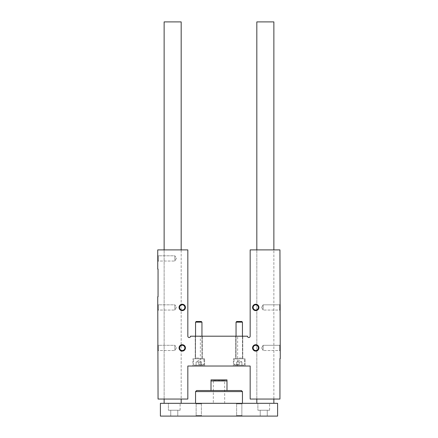 <?xml version="1.0" encoding="UTF-8"?>
<svg xmlns="http://www.w3.org/2000/svg" width="438" height="438" viewBox="0 0 438 438"><rect width="100%" height="100%" fill="white"/><g stroke="black" fill="none" stroke-linecap="round" stroke-linejoin="round"><path stroke-width="0.33" stroke-dasharray="2.19 1.64" d="M157.74 304.235L157.74 310.624L157.74 304.235L157.74 310.624L157.74 304.235L158.315 304.81L158.315 310.049L158.315 304.81L174.871 304.81L174.871 310.049L174.871 304.81L174.871 310.049L174.871 304.81L158.315 304.81L158.315 310.049L158.315 304.81L157.74 304.235M157.74 296.772L158.058 399.051L187.836 399.051L187.836 366.026L250.164 366.026L250.164 399.051L279.942 399.051L279.942 358.569L280.26 358.569L279.942 249.895L250.164 249.895L250.164 336.192A1.33 1.33 0 0 1 248.833 337.528A1.33 1.33 0 0 1 247.497 336.192L190.503 336.192A1.33 1.33 0 0 1 189.167 337.528A1.33 1.33 0 0 1 187.836 336.192L187.836 249.895L157.74 249.895L157.74 269.074L158.058 269.074L158.058 296.772L157.74 296.772M157.74 344.717L157.74 351.112L157.74 344.717L157.74 351.112L157.74 344.717L158.315 345.297L158.315 350.531L158.315 345.297L174.871 345.297L174.871 350.531L174.871 345.297L174.871 350.531L174.871 345.297L158.315 345.297L158.315 350.531L158.315 345.297L157.74 344.717M280.26 304.235L280.26 310.624L280.26 304.235L280.26 310.624L280.26 304.235L279.685 304.81L279.685 310.049L279.685 304.81L279.685 310.049L279.685 304.81L280.26 304.235M181.179 249.895L164.13 249.895L181.179 249.895L181.179 399.051L164.13 399.051L181.179 399.051L181.179 249.895M157.74 255.223L157.74 261.617L157.74 255.223L157.74 261.617L157.74 255.223L158.315 255.803L158.315 261.037L158.315 255.803L174.871 255.803L174.871 261.037L174.871 255.803L174.871 261.037L174.871 255.803L158.315 255.803L158.315 261.037L158.315 255.803L157.74 255.223M233.383 366.026L245.105 366.026L233.383 366.026L245.105 366.026L233.383 366.026L233.383 358.782L245.105 358.782L233.383 358.782L245.105 358.782L233.383 358.782L233.383 366.026M192.895 366.026L204.617 366.026L192.895 366.026L204.617 366.026L192.895 366.026L192.895 358.782L204.617 358.782L192.895 358.782L204.617 358.782L192.895 358.782L192.895 366.026M200.358 366.026L237.642 366.026L200.358 366.026L200.358 336.192L237.642 336.192L200.358 336.192M273.87 399.051L256.821 399.051L273.87 399.051L273.87 249.895L256.821 249.895L273.87 249.895L273.87 399.051M280.26 344.717L280.26 351.112L280.26 344.717L280.26 351.112L280.26 344.717L279.685 345.297L279.685 350.531L279.685 345.297L279.685 350.531L279.685 345.297L280.26 344.717M235.726 336.192L242.756 336.192L235.726 336.192L242.756 336.192L235.726 336.192L235.726 358.782L242.756 358.782L235.726 358.782L242.756 358.782L235.726 358.782L235.726 336.192M195.244 336.192L202.274 336.192L195.244 336.192L202.274 336.192L195.244 336.192L195.244 358.782L202.274 358.782L195.244 358.782L202.274 358.782L195.244 358.782L195.244 336.192M255.759 345.297A2.617 2.617 0 0 1 258.376 347.914A2.617 2.617 0 0 1 255.759 350.531A2.617 2.617 0 0 1 253.137 347.914A2.617 2.617 0 0 1 255.759 345.297M182.241 345.297A2.617 2.617 0 0 1 184.863 347.914A2.617 2.617 0 0 1 182.241 350.531A2.617 2.617 0 0 1 179.624 347.914A2.617 2.617 0 0 1 182.241 345.297M263.129 345.297L263.129 350.531L263.129 345.297L279.685 345.297L263.129 345.297L263.129 350.531L263.129 345.297L261.617 347.914L263.129 345.297M176.383 347.914L174.871 350.531L176.383 347.914L174.871 345.297L176.383 347.914M255.759 304.81A2.617 2.617 0 0 1 258.376 307.427A2.617 2.617 0 0 1 255.759 310.049A2.617 2.617 0 0 1 253.137 307.427A2.617 2.617 0 0 1 255.759 304.81M182.241 304.81A2.617 2.617 0 0 1 184.863 307.427A2.617 2.617 0 0 1 182.241 310.049A2.617 2.617 0 0 1 179.624 307.427A2.617 2.617 0 0 1 182.241 304.81M263.129 304.81L263.129 310.049L263.129 304.81L279.685 304.81L263.129 304.81L263.129 310.049L263.129 304.81L261.617 307.427L263.129 304.81M176.383 307.427L174.871 310.049L176.383 307.427L174.871 304.81L176.383 307.427M176.383 258.42L174.871 261.037L176.383 258.42L174.871 255.803L176.383 258.42M211.012 390.532L226.988 390.532L211.012 390.532L211.012 379.877L226.988 379.877L226.988 380.94L211.012 380.94M226.988 390.532L226.988 380.94M160.401 403.316L160.401 416.1L277.599 416.1L277.599 403.316L160.401 403.316M242.438 403.316L195.562 403.316L242.438 403.316L236.049 403.316L242.438 403.316L236.049 403.316L242.438 403.316L241.864 403.891L236.624 403.891L241.864 403.891L236.624 403.891L236.049 403.316L236.624 403.891L241.864 403.891L242.438 403.316M273.87 403.316L256.821 403.316L273.87 403.316M181.179 403.316L164.13 403.316L181.179 403.316M168.395 403.316L180.111 403.316L168.395 403.316L180.111 403.316L168.395 403.316L168.395 410.242L180.111 410.242L168.395 410.242L180.111 410.242L168.395 410.242L168.395 403.316M257.889 403.316L269.605 403.316L257.889 403.316L269.605 403.316L257.889 403.316L257.889 410.242L269.605 410.242L257.889 410.242L269.605 410.242L257.889 410.242L257.889 403.316M195.562 403.316L201.951 403.316L195.562 403.316L201.951 403.316L195.562 403.316L196.136 403.891L201.376 403.891L196.136 403.891L201.376 403.891L196.136 403.891L195.562 403.316M170.738 416.1L177.768 416.1L170.738 416.1L177.768 416.1L170.738 416.1L170.738 410.242L177.768 410.242L170.738 410.242L177.768 410.242L170.738 410.242L170.738 416.1M260.232 416.1L267.262 416.1L260.232 416.1L267.262 416.1L260.232 416.1L260.232 410.242L267.262 410.242L260.232 410.242L267.262 410.242L260.232 410.242L260.232 416.1M195.562 416.1L201.951 416.1L195.562 416.1L201.951 416.1L195.562 416.1L196.136 415.525L201.376 415.525L196.136 415.525L196.136 403.891L196.136 415.525L201.376 415.525L196.136 415.525L195.562 416.1M236.049 416.1L242.438 416.1L236.049 416.1L242.438 416.1L236.049 416.1L236.624 415.525L241.864 415.525L236.624 415.525L236.624 403.891L236.624 415.525L241.864 415.525L236.624 415.525L236.049 416.1M164.13 21.9L181.179 21.9M256.821 21.9L273.87 21.9M242.438 391.594L195.562 391.594M241.371 390.532L196.629 390.532M212.605 379.877L225.395 379.877L212.605 379.877L213.328 380.595L224.672 380.595L213.328 380.595L213.328 403.316L224.672 403.316L213.328 403.316M241.907 365.172L234.554 365.172L242.318 365.172L241.907 365.172L241.907 361.98L236.58 361.98L241.907 361.98L240.577 361.98L241.907 361.98L241.907 365.172L241.907 361.98L237.911 361.98L240.577 361.98L239.241 361.98L239.241 365.172L243.933 365.172L234.554 365.172L239.241 365.172L239.241 361.98L236.58 361.98L236.58 365.172L236.58 361.98L241.907 361.98L240.577 361.98L241.907 361.98L241.907 365.172M239.241 364.536L233.914 364.536L239.241 364.536M239.241 358.941L233.914 358.941L239.241 358.941M239.241 358.782L244.409 358.782L239.241 358.782M239.241 358.054L242.438 358.054L239.241 358.054M242.438 336.192L242.493 358.782L242.438 322.144L236.049 322.144L242.438 322.144L236.049 322.144L235.994 358.782L236.049 336.192M242.438 322.144L241.787 321.492L236.701 321.492L241.787 321.492L236.701 321.492L236.049 322.144M201.42 365.172L194.067 365.172L201.83 365.172L201.42 365.172L201.42 361.98L196.093 361.98L201.42 361.98L200.089 361.98L201.42 361.98L201.42 365.172L201.42 361.98L197.423 361.98L200.089 361.98L198.759 361.98L198.759 365.172L203.446 365.172L194.067 365.172L198.759 365.172L198.759 361.98L196.093 361.98L196.093 365.172L196.093 361.98L201.42 361.98L200.089 361.98L201.42 361.98L201.42 365.172M198.759 364.536L204.086 364.536L198.759 364.536M198.759 358.941L204.086 358.941L198.759 358.941M198.759 358.782L193.591 358.782L198.759 358.782M198.759 358.054L195.562 358.054L198.759 358.054M201.951 336.192L202.006 358.782L201.951 322.144L195.562 322.144L201.951 322.144L195.562 322.144L195.507 358.782L195.562 336.192M201.951 322.144L201.299 321.492L196.213 321.492L201.299 321.492L196.213 321.492L195.562 322.144M240.577 361.98L237.911 361.98L240.577 361.98M236.58 361.98L236.58 365.172L236.58 361.98L239.241 360.441L241.907 361.98L239.241 360.441L236.58 361.98M239.241 361.98L239.241 365.172L239.241 361.98M200.089 361.98L197.423 361.98L200.089 361.98M196.093 361.98L196.093 365.172L196.093 361.98L198.759 360.441L201.42 361.98L198.759 360.441L196.093 361.98M198.759 361.98L198.759 365.172L198.759 361.98M237.642 366.026L237.642 336.192M204.617 366.026L204.617 358.782L204.617 366.026M202.274 358.782L202.274 336.192L202.274 358.782M245.105 366.026L245.105 358.782L245.105 366.026M242.756 358.782L242.756 336.192L242.756 358.782M261.617 347.914L263.129 350.531L279.685 350.531L280.26 351.112L279.685 350.531L263.129 350.531L261.617 347.914M158.315 350.531L157.74 351.112L158.315 350.531L174.871 350.531L158.315 350.531M261.617 307.427L263.129 310.049L279.685 310.049L280.26 310.624L279.685 310.049L263.129 310.049L261.617 307.427M158.315 310.049L157.74 310.624L158.315 310.049L174.871 310.049L158.315 310.049M158.315 261.037L157.74 261.617L158.315 261.037L174.871 261.037L158.315 261.037M256.821 399.051L256.821 249.895L256.821 399.051M164.13 399.051L164.13 249.895L164.13 399.051M241.864 415.525L242.438 416.1L241.864 415.525L241.864 403.891L241.864 415.525M201.376 415.525L201.951 416.1L201.376 415.525L201.376 403.891L201.951 403.316L201.376 403.891L201.376 415.525M267.262 416.1L267.262 410.242L267.262 416.1M269.605 410.242L269.605 403.316L269.605 410.242M177.768 416.1L177.768 410.242L177.768 416.1M180.111 410.242L180.111 403.316L180.111 410.242M224.672 403.316L224.672 380.595L225.395 379.877M241.907 364.761L242.318 365.172L241.907 364.761M236.58 364.761L236.17 365.172L236.58 364.761M243.933 365.172L244.568 364.536L244.409 358.782L244.568 364.536L243.933 365.172M234.554 365.172L233.914 364.536L234.078 358.782L233.914 364.536L234.554 365.172M201.42 364.761L201.83 365.172L201.42 364.761M196.093 364.761L195.682 365.172L196.093 364.761M203.446 365.172L204.086 364.536L203.922 358.782L204.086 364.536L203.446 365.172M194.067 365.172L193.432 364.536L193.591 358.782L193.432 364.536L194.067 365.172"/><path stroke-width="0.66" d="M157.74 296.772L158.058 399.051L187.836 399.051L187.836 366.026L250.164 366.026L250.164 399.051L279.942 399.051L279.942 358.569L280.26 358.569L279.942 249.895L250.164 249.895L250.164 336.192A1.33 1.33 0 0 1 248.833 337.528A1.33 1.33 0 0 1 247.497 336.192L190.503 336.192A1.33 1.33 0 0 1 189.167 337.528A1.33 1.33 0 0 1 187.836 336.192L187.836 249.895L157.74 249.895L157.74 269.074L158.058 269.074L158.058 296.772L157.74 296.772M182.241 304.235A3.197 3.197 0 0 1 185.011 309.025A3.197 3.197 0 0 1 179.476 309.025A3.197 3.197 0 0 1 182.241 304.235M255.759 304.235A3.197 3.197 0 0 1 258.524 309.025A3.197 3.197 0 0 1 252.989 309.025A3.197 3.197 0 0 1 255.759 304.235M182.241 344.717A3.197 3.197 0 0 1 185.011 349.513A3.197 3.197 0 0 1 179.476 349.513A3.197 3.197 0 0 1 182.241 344.717M255.759 344.717A3.197 3.197 0 0 1 258.524 349.513A3.197 3.197 0 0 1 252.989 349.513A3.197 3.197 0 0 1 255.759 344.717M255.759 345.297A2.617 2.617 0 0 1 258.026 349.223A2.617 2.617 0 0 1 253.487 349.223A2.617 2.617 0 0 1 255.759 345.297M182.241 345.297A2.617 2.617 0 0 1 184.513 349.223A2.617 2.617 0 0 1 179.974 349.223A2.617 2.617 0 0 1 182.241 345.297M255.759 304.81A2.617 2.617 0 0 1 258.026 308.741A2.617 2.617 0 0 1 253.487 308.741A2.617 2.617 0 0 1 255.759 304.81M182.241 304.81A2.617 2.617 0 0 1 184.513 308.741A2.617 2.617 0 0 1 179.974 308.741A2.617 2.617 0 0 1 182.241 304.81M277.599 416.1L160.401 416.1L160.401 403.316L277.599 403.316L277.599 416.1M181.179 249.895L181.179 21.9L164.13 21.9L164.13 249.895M181.179 399.051L181.179 403.316M273.87 249.895L273.87 21.9L256.821 21.9L256.821 249.895M273.87 399.051L273.87 403.316M195.562 403.316L195.562 391.594L242.438 391.594L242.438 403.316M195.562 391.594L196.629 390.532L241.371 390.532L242.438 391.594M211.012 380.94L226.988 380.94L226.988 379.877L211.012 379.877L211.012 390.532M226.988 390.532L226.988 380.94M236.049 336.192L236.049 322.144L242.438 322.144L242.438 336.192M236.049 322.144L236.701 321.492L241.787 321.492L242.438 322.144M195.562 336.192L195.562 322.144L201.951 322.144L201.951 336.192M195.562 322.144L196.213 321.492L201.299 321.492L201.951 322.144M164.13 399.051L164.13 403.316M256.821 399.051L256.821 403.316"/></g></svg>
